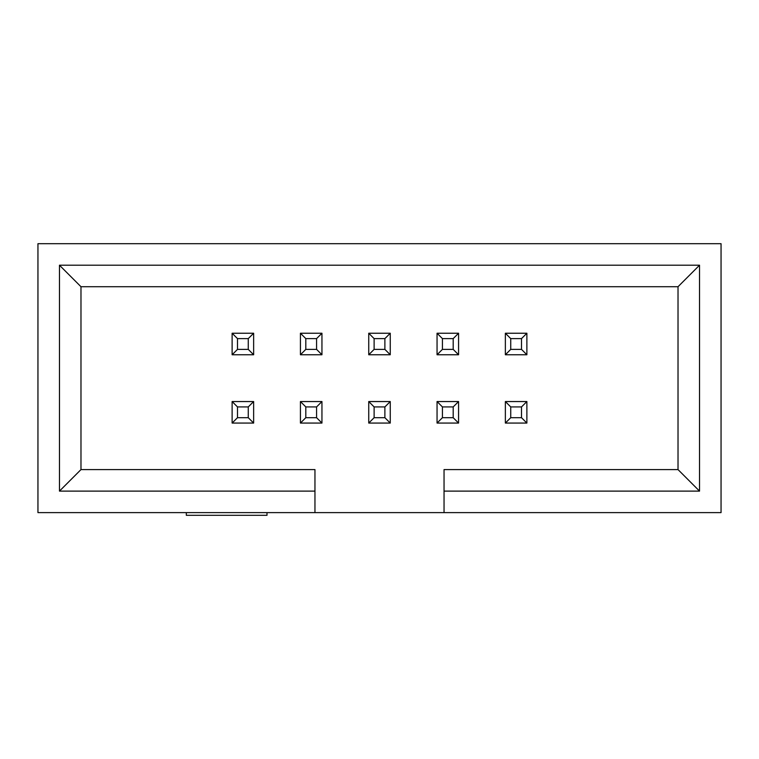 <?xml version="1.0" encoding="UTF-8"?>
<svg xmlns="http://www.w3.org/2000/svg" width="759" height="759" viewBox="0 0 759 759"><rect width="100%" height="100%" fill="white"/><g stroke="black" fill="none" stroke-linecap="round" stroke-linejoin="round"><path stroke-width="1.14" d="M444.043 512.619L721.05 512.619L721.05 243.686L37.95 243.686L37.95 512.619L314.957 512.619L314.957 491.111L59.468 491.111L59.468 265.204L699.532 265.204L699.532 491.111L444.043 491.111L444.043 512.619L314.957 512.619M444.043 491.111L444.043 469.593L678.024 469.593L678.024 286.712L80.976 286.712L80.976 469.593L314.957 469.593L314.957 491.111M699.532 491.111L678.024 469.593M699.532 265.204L678.024 286.712M59.468 265.204L80.976 286.712M59.468 491.111L80.976 469.593M266.997 512.619L266.997 515.314L186.316 515.314L186.316 512.619M232.121 401.549L253.639 401.549L253.639 423.067L232.121 423.067L232.121 401.549L237.501 406.928L237.501 417.687L248.259 417.687L248.259 406.928L237.501 406.928M253.639 423.067L248.259 417.687M232.121 423.067L237.501 417.687M253.639 401.549L248.259 406.928M300.431 401.549L321.949 401.549L321.949 423.067L300.431 423.067L300.431 401.549L305.811 406.928L305.811 417.687L316.569 417.687L316.569 406.928L305.811 406.928M321.949 423.067L316.569 417.687M300.431 423.067L305.811 417.687M321.949 401.549L316.569 406.928M368.741 401.549L390.259 401.549L390.259 423.067L368.741 423.067L368.741 401.549L374.121 406.928L374.121 417.687L384.879 417.687L384.879 406.928L374.121 406.928M390.259 423.067L384.879 417.687M368.741 423.067L374.121 417.687M390.259 401.549L384.879 406.928M437.051 401.549L458.569 401.549L458.569 423.067L437.051 423.067L437.051 401.549L442.431 406.928L442.431 417.687L453.189 417.687L453.189 406.928L442.431 406.928M458.569 423.067L453.189 417.687M437.051 423.067L442.431 417.687M458.569 401.549L453.189 406.928M505.361 401.549L526.879 401.549L526.879 423.067L505.361 423.067L505.361 401.549L510.741 406.928L510.741 417.687L521.499 417.687L521.499 406.928L510.741 406.928M526.879 423.067L521.499 417.687M505.361 423.067L510.741 417.687M526.879 401.549L521.499 406.928M253.639 354.757L232.121 354.757L232.121 333.239L253.639 333.239L253.639 354.757L248.259 349.377L248.259 338.618L237.501 338.618L237.501 349.377L248.259 349.377M232.121 333.239L237.501 338.618M253.639 333.239L248.259 338.618M232.121 354.757L237.501 349.377M321.949 354.757L300.431 354.757L300.431 333.239L321.949 333.239L321.949 354.757L316.569 349.377L316.569 338.618L305.811 338.618L305.811 349.377L316.569 349.377M300.431 333.239L305.811 338.618M321.949 333.239L316.569 338.618M300.431 354.757L305.811 349.377M390.259 354.757L368.741 354.757L368.741 333.239L390.259 333.239L390.259 354.757L384.879 349.377L384.879 338.618L374.121 338.618L374.121 349.377L384.879 349.377M368.741 333.239L374.121 338.618M390.259 333.239L384.879 338.618M368.741 354.757L374.121 349.377M458.569 354.757L437.051 354.757L437.051 333.239L458.569 333.239L458.569 354.757L453.189 349.377L453.189 338.618L442.431 338.618L442.431 349.377L453.189 349.377M437.051 333.239L442.431 338.618M458.569 333.239L453.189 338.618M437.051 354.757L442.431 349.377M526.879 354.757L505.361 354.757L505.361 333.239L526.879 333.239L526.879 354.757L521.499 349.377L521.499 338.618L510.741 338.618L510.741 349.377L521.499 349.377M505.361 333.239L510.741 338.618M526.879 333.239L521.499 338.618M505.361 354.757L510.741 349.377"/></g></svg>
